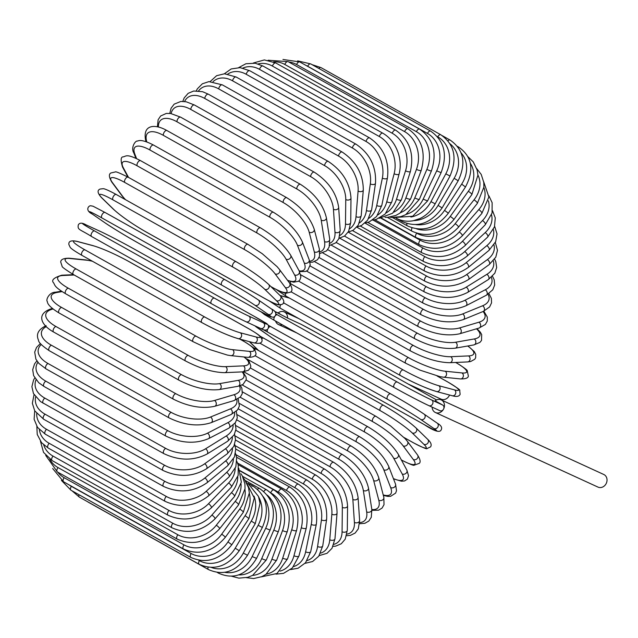 <?xml version="1.0" encoding="UTF-8"?>
<svg xmlns="http://www.w3.org/2000/svg" width="638" height="638" viewBox="0 0 638 638"><rect width="100%" height="100%" fill="white"/><g stroke="black" fill="none" stroke-linecap="round" stroke-linejoin="round"><path stroke-width="0.96" d="M439.67 410.585A3.15 2.719 -65.4 0 0 439.845 410.673A3.15 2.719 -65.4 0 0 443.538 409.133A3.15 2.719 -65.4 0 0 442.644 405.026L435.132 400.816A6.938 5.989 114.6 0 1 441.201 399.898L603.763 474.481A6.938 5.989 114.6 0 1 606.1 483.724A6.938 5.989 114.6 0 1 597.973 487.097L435.411 412.515A6.938 5.989 114.6 0 1 432.141 407.14M441.201 399.898A6.938 5.989 114.6 0 1 443.538 409.133A6.938 5.989 114.6 0 1 435.411 412.515M282.299 324.806A6.938 5.989 114.6 0 1 278.511 324.551A6.938 5.989 114.6 0 1 275.528 321.01M278.088 312.963A6.938 5.989 114.6 0 1 284.301 311.942A6.938 5.989 114.6 0 1 287.547 318.075L274.643 311.392M287.547 318.075L301.064 324.287M449.551 395.018A6.938 5.989 114.6 0 1 449.2 395.759A6.938 5.989 114.6 0 1 441.073 399.133L408.376 384.132M211.345 303.64L91.641 236.539A3.15 1.587 -60.7 0 1 91.585 236.507A3.15 1.587 -60.7 0 1 91.712 233.037A3.15 1.587 -60.7 0 1 94.607 230.972L214.424 298.145A28.383 0.997 28.1 0 0 248.836 316.113L263.303 322.748A28.383 0.997 28.1 0 0 254.921 316.719L135.104 249.554A28.383 0.997 28.1 0 0 100.692 231.586L86.234 224.951A3.15 2.719 -65.4 0 0 86.058 224.863A3.15 2.719 -65.4 0 0 85.875 224.791M86.234 224.951A28.383 0.997 28.1 0 0 94.607 230.972M214.424 298.145A3.15 1.587 119.3 0 0 211.529 300.203A3.15 1.587 119.3 0 0 211.401 303.672A3.15 1.587 119.3 0 0 211.457 303.704A28.383 0.997 -151.9 0 0 245.869 321.672A3.15 2.719 114.6 0 0 246.037 321.759L260.503 328.395A3.15 2.719 114.6 0 1 260.328 328.307M248.836 316.113A3.15 2.719 114.6 0 1 249.777 320.124A3.15 2.719 114.6 0 1 246.037 321.759C236.762 317.365 225.214 311.344 211.401 303.672L91.585 236.507C79.638 228.97 77.31 230.095 78.322 224.863C79.598 222.63 82.182 222.63 86.058 224.863L100.525 231.498A3.15 2.719 -65.4 0 0 100.349 231.427M263.303 322.748A3.15 2.719 114.6 0 1 264.244 326.76A3.15 2.719 114.6 0 1 260.503 328.395C264.379 330.628 266.963 330.628 268.239 328.395C269.252 323.163 266.923 324.287 254.977 316.751A3.15 1.587 -60.7 0 1 255.033 316.783M254.921 316.719A3.15 1.587 -60.7 0 1 254.977 316.751L135.168 249.586A3.15 1.587 -60.7 0 1 135.216 249.618M135.104 249.554A3.15 1.587 -60.7 0 1 135.168 249.586C121.348 241.914 109.8 235.885 100.525 231.498A3.15 2.719 -65.4 0 1 100.692 231.586M91.976 213.834A3.15 2.719 -55.4 0 0 92.159 213.977A3.15 2.719 -55.4 0 0 92.343 214.089L105.453 223.125A28.383 1.14 -149.4 0 0 138.653 243.245L258.47 310.419A28.383 1.14 -149.4 0 0 268.064 314.279L254.945 305.243A28.383 1.14 -149.4 0 0 221.753 285.122L101.936 217.957A3.15 1.587 -60.7 0 1 102.192 214.4A3.15 1.587 -60.7 0 1 105.079 212.486A3.15 1.587 -60.7 0 1 105.142 212.526L224.831 279.627M101.936 217.957A28.383 1.14 -149.4 0 0 92.343 214.089M254.945 305.243A3.15 2.719 124.6 0 0 258.861 303.975A3.15 2.719 124.6 0 0 258.342 299.94A3.15 2.719 124.6 0 0 258.159 299.82A28.383 1.14 30.6 0 0 224.959 279.699A3.15 1.587 119.3 0 0 224.895 279.659A3.15 1.587 119.3 0 0 222.008 281.573A3.15 1.587 119.3 0 0 221.753 285.122M271.27 308.856A3.15 2.719 124.6 0 1 271.453 308.967A3.15 2.719 124.6 0 1 271.979 313.011A3.15 2.719 124.6 0 1 268.064 314.279M236.251 261.803A3.15 1.587 119.3 0 0 236.084 261.676L116.268 194.51C105.366 188.561 103.555 188.744 103.3 188.681L100.126 189.039C96.992 190.307 97.494 193.21 101.625 197.748A3.15 2.704 -45.8 0 0 102.112 198.115L113.779 209.479A28.383 3.27 -146.8 0 0 145.671 231.698L265.488 298.863A28.383 3.27 -146.8 0 0 276.39 300.634L264.722 289.269A28.383 3.27 -146.8 0 0 232.83 267.051L113.014 199.885A3.15 1.587 -60.7 0 1 113.444 196.297A3.15 1.587 -60.7 0 1 116.268 194.51A3.15 1.587 -60.7 0 1 116.435 194.638M113.014 199.885A28.383 3.27 -146.8 0 0 102.112 198.115M264.722 289.269A3.15 2.704 134.2 0 0 268.606 288.264A3.15 2.704 134.2 0 0 268.638 284.389C260.759 277.251 249.913 269.675 236.084 261.676A3.15 1.587 119.3 0 0 233.261 263.47A3.15 1.587 119.3 0 0 232.83 267.051M101.625 197.748L113.293 209.112A3.15 2.704 -45.8 0 0 113.779 209.479M113.293 209.112C121.164 216.25 132.018 223.826 145.847 231.825L265.663 298.999C276.557 304.94 278.375 304.757 278.631 304.82L281.797 304.462C284.931 303.194 284.436 300.291 280.297 295.753A3.15 2.704 134.2 0 1 280.265 299.629A3.15 2.704 134.2 0 1 276.39 300.634M270.831 286.534L272.96 287.722A28.383 5.375 -144.3 0 0 285.242 287.475L275.114 273.869A28.383 5.375 -144.3 0 0 244.601 249.625L124.785 182.46A3.15 1.587 -60.7 0 1 125.391 178.871A3.15 1.587 -60.7 0 1 128.134 177.189C119.792 173.034 115.502 171.287 115.263 171.957L110.829 172.994C108.651 174.238 108.97 177.26 111.786 182.077A3.15 2.656 -36.7 0 0 112.503 182.707L122.632 196.313A28.383 5.375 -144.3 0 0 125.55 199.71M124.785 182.46A28.383 5.375 -144.3 0 0 112.503 182.707M248.214 244.601A3.15 1.587 119.3 0 0 247.951 244.362A3.15 1.587 119.3 0 0 245.199 246.037A3.15 1.587 119.3 0 0 244.601 249.625M111.786 182.077L121.914 195.683A3.15 2.656 -36.7 0 0 122.632 196.313M271.046 286.741L273.224 287.961A3.15 1.587 -60.7 0 1 272.96 287.722M273.224 287.961C281.573 292.116 285.864 293.863 286.095 293.193L290.529 292.156C292.706 290.92 292.395 287.89 289.58 283.073A3.15 2.656 143.3 0 1 289.062 286.717A3.15 2.656 143.3 0 1 285.242 287.475M289.58 283.073L279.452 269.467A3.15 2.656 143.3 0 1 278.934 273.112A3.15 2.656 143.3 0 1 275.114 273.869M287.467 280.241A28.383 7.441 -141.6 0 0 294.557 274.89L286.039 259.148A28.383 7.441 -141.6 0 0 256.986 232.982L137.17 165.816A3.15 1.587 -60.7 0 1 137.928 162.235A3.15 1.587 -60.7 0 1 140.599 160.68C126.348 153.303 126.228 156.302 123.301 156.844C120.742 156.765 120.486 160.178 122.552 167.108A3.15 2.6 -28.4 0 0 123.437 167.993L128.533 177.412M137.17 165.816A28.383 7.441 -141.6 0 0 123.437 167.993M140.599 160.68L260.416 227.846A3.15 1.587 119.3 0 0 257.744 229.409A3.15 1.587 119.3 0 0 256.986 232.982M287.746 280.616L293.719 282.187L298.464 281.262L299.788 280.074L300.921 276.876L299.222 271.006A3.15 2.6 151.6 0 1 298.305 274.372A3.15 2.6 151.6 0 1 294.557 274.89M299.222 271.006L290.705 255.264A3.15 2.6 151.6 0 1 289.788 258.621A3.15 2.6 151.6 0 1 286.039 259.148M299.15 270.879A28.383 9.45 -138.9 0 0 304.262 262.992L297.428 245.231A28.383 9.45 -138.9 0 0 269.882 217.247L150.066 150.074A3.15 1.587 -60.7 0 1 150.967 146.533A3.15 1.587 -60.7 0 1 153.567 145.089C145.631 140.974 140.288 139.642 137.553 141.086C135.519 140.216 130.471 147.633 133.836 152.96A3.15 2.512 -21 0 0 134.825 154.069L136.564 158.591M150.066 150.074A28.383 9.45 -138.9 0 0 134.825 154.069M153.567 145.089L273.383 212.255A3.15 1.587 119.3 0 0 270.783 213.706A3.15 1.587 119.3 0 0 269.882 217.247M299.509 271.565L305.45 271.501L307.739 270.305L310.235 264.866L309.159 259.618A3.15 2.512 159 0 1 307.931 262.673A3.15 2.512 159 0 1 304.262 262.992M309.159 259.618L302.332 241.858A3.15 2.512 159 0 1 301.096 244.912A3.15 2.512 159 0 1 297.428 245.231M309.693 261.189A28.383 11.388 -135.9 0 0 314.287 251.866L309.183 232.216A28.383 11.388 -135.9 0 0 283.2 202.533L163.384 135.368A3.15 1.587 -60.7 0 1 164.413 131.883A3.15 1.587 -60.7 0 1 166.933 130.543C155.481 123.963 142.745 124.139 145.536 139.77A3.15 2.416 -14.6 0 0 146.581 141.054L146.812 141.955M163.384 135.368A28.383 11.388 -135.9 0 0 146.581 141.054M166.933 130.543L286.749 197.708A3.15 1.587 119.3 0 0 284.229 199.048A3.15 1.587 119.3 0 0 283.2 202.533M309.972 262.298L312.795 262.146L317.557 259.738L319.542 256.221L319.351 248.995A3.15 2.416 165.4 0 1 317.876 251.731A3.15 2.416 165.4 0 1 314.287 251.866M319.351 248.995L314.247 229.345A3.15 2.416 165.4 0 1 312.772 232.08A3.15 2.416 165.4 0 1 309.183 232.216M319.869 251.874A28.383 13.239 -132.8 0 0 324.551 241.587L321.225 220.206A28.383 13.239 -132.8 0 0 296.829 188.968L177.013 121.794A3.15 1.587 -60.7 0 1 178.161 118.381A3.15 1.587 -60.7 0 1 180.602 117.145L170.713 113.508L166.287 113.436L160.648 115.988L158.128 119.753L157.427 126.795M177.013 121.794A28.383 13.239 -132.8 0 0 158.415 127.01M180.602 117.145L300.418 184.318A3.15 1.587 119.3 0 0 297.978 185.546A3.15 1.587 119.3 0 0 296.829 188.968M319.933 253.501L326.616 250.854L329.136 247.089L329.718 239.202A3.15 2.297 171.1 0 1 328.068 241.627A3.15 2.297 171.1 0 1 324.551 241.587M329.718 239.202L326.385 217.821A3.15 2.297 171.1 0 1 324.734 220.238A3.15 2.297 171.1 0 1 321.225 220.206M329.934 243.237A28.383 14.985 -129.5 0 0 334.982 232.248L333.443 209.288A28.383 14.985 -129.5 0 0 310.666 176.638L190.85 109.465A3.15 1.587 -60.7 0 1 192.11 106.139A3.15 1.587 -60.7 0 1 194.462 105.015L186.264 101.801L180.849 101.45L174.182 104.138L171.104 108.197L169.78 113.389M190.85 109.465A28.383 14.985 -129.5 0 0 171.12 113.572M194.462 105.015L314.279 172.18A3.15 1.587 119.3 0 0 311.926 173.313A3.15 1.587 119.3 0 0 310.666 176.638M329.623 245.463L335.771 242.839L338.85 238.779L340.198 230.334A3.15 2.161 176.2 0 1 338.419 232.439A3.15 2.161 176.2 0 1 334.982 232.248M340.198 230.334L338.658 207.374A3.15 2.161 176.2 0 1 336.888 209.479A3.15 2.161 176.2 0 1 333.443 209.288M339.918 235.446A28.383 16.62 -125.8 0 0 345.493 223.906L345.764 199.55A28.383 16.62 -125.8 0 0 324.614 165.641L204.798 98.475A3.15 1.587 -60.7 0 1 206.146 95.253A3.15 1.587 -60.7 0 1 208.411 94.225L202.637 91.72L193.713 91.003L188.154 93.331L184.191 97.901L182.811 101.386M204.798 98.475A28.383 16.62 -125.8 0 0 184.581 101.522M208.411 94.225L328.227 161.398A3.15 1.587 119.3 0 0 325.962 162.419A3.15 1.587 119.3 0 0 324.614 165.641M339.057 238.309L344.648 235.98L348.611 231.403L350.725 222.447A3.15 2.002 -179.4 0 1 348.866 224.249A3.15 2.002 -179.4 0 1 345.493 223.906M350.725 222.447L350.996 198.091A3.15 2.002 -179.4 0 1 349.138 199.893A3.15 2.002 -179.4 0 1 345.764 199.55M349.784 228.635A28.383 18.135 -121.8 0 0 356.012 216.633L358.085 191.073A28.383 18.135 -121.8 0 0 338.563 156.071L218.746 88.897A3.15 1.587 -60.7 0 1 220.166 85.795A3.15 1.587 -60.7 0 1 222.351 84.87L208.905 81.616L202.382 83.785L197.381 88.794L196.321 90.755M218.746 88.897A28.383 18.135 -121.8 0 0 198.593 90.867M222.351 84.87L342.167 152.035A3.15 1.587 119.3 0 0 339.982 152.968A3.15 1.587 119.3 0 0 338.563 156.071M348.173 232.16L353.245 230.206L358.237 225.198L361.22 215.612A3.15 1.834 -175.4 0 1 359.314 217.111A3.15 1.834 -175.4 0 1 356.012 216.633M361.22 215.612L363.293 190.044A3.15 1.834 -175.4 0 1 361.387 191.552A3.15 1.834 -175.4 0 1 358.085 191.073M359.449 222.901A28.383 19.499 -117.3 0 0 366.451 210.484L370.319 183.903A28.383 19.499 -117.3 0 0 352.399 147.984L232.591 80.819A3.15 1.587 -60.7 0 1 234.066 77.852A3.15 1.587 -60.7 0 1 236.164 77.015L224.52 73.777L216.625 75.691L210.197 81.536M232.591 80.819A28.383 19.499 -117.3 0 0 213.036 81.672M236.164 77.015L355.98 144.18A3.15 1.587 119.3 0 0 353.883 145.017A3.15 1.587 119.3 0 0 352.399 147.984M356.881 227.056L361.61 225.437L367.608 220.214L371.611 209.886A3.15 1.651 -171.7 0 1 369.689 211.098A3.15 1.651 -171.7 0 1 366.451 210.484M371.611 209.886L375.479 183.305A3.15 1.651 -171.7 0 1 373.557 184.518A3.15 1.651 -171.7 0 1 370.319 183.903M368.828 218.324A28.383 20.727 -112.2 0 0 376.739 205.508L382.361 178.114A28.383 20.727 -112.2 0 0 366.029 141.461L246.212 74.287A3.15 1.587 -60.7 0 1 247.743 71.464A3.15 1.587 -60.7 0 1 249.753 70.722L240.087 67.636L231.155 68.96L224.361 73.777M246.212 74.287A28.383 20.727 -112.2 0 0 227.83 74.024M249.753 70.722L369.569 137.888A3.15 1.587 119.3 0 0 367.56 138.637A3.15 1.587 119.3 0 0 366.029 141.461M365.056 223.053L369.33 221.864L376.611 216.489L381.819 205.324A3.15 1.459 -168.4 0 1 379.913 206.249A3.15 1.459 -168.4 0 1 376.739 205.508M381.819 205.324L387.449 177.93A3.15 1.459 -168.4 0 1 385.535 178.855A3.15 1.459 -168.4 0 1 382.361 178.114M377.784 214.974A28.383 21.788 -106.5 0 0 386.787 201.736L394.132 173.727A28.383 21.788 -106.5 0 0 379.347 136.532L259.53 69.367A3.15 1.587 -60.7 0 1 263.008 66.041L255.248 63.242L245.925 63.744L238.764 67.564M259.53 69.367A28.383 21.788 -106.5 0 0 242.903 68.067M263.008 66.041L382.824 133.206A3.15 1.587 119.3 0 0 379.347 136.532M372.568 220.134L376.268 219.416L385.137 214.041L391.78 201.959A3.15 1.252 -165.3 0 1 389.898 202.605A3.15 1.252 -165.3 0 1 386.787 201.736M391.78 201.959L399.117 173.959A3.15 1.252 -165.3 0 1 397.243 174.605A3.15 1.252 -165.3 0 1 394.132 173.727M386.197 212.893A28.383 22.689 -99.9 0 0 396.533 199.2L405.537 170.801A28.383 22.689 -99.9 0 0 392.242 133.246L272.426 66.081A3.15 1.587 -60.7 0 1 275.839 63.002L264.371 59.924L253.366 63.002M272.426 66.081A28.383 22.689 -99.9 0 0 258.167 63.944M275.839 63.002L395.648 130.168A3.15 1.587 119.3 0 0 392.242 133.246M379.267 218.26L392.601 213.236L401.406 199.822A3.15 1.037 -162.4 0 1 399.571 200.196A3.15 1.037 -162.4 0 1 396.533 199.2M401.406 199.822L410.409 171.431A3.15 1.037 -162.4 0 1 408.583 171.797A3.15 1.037 -162.4 0 1 405.537 170.801M393.893 212.103A28.383 23.415 -92.5 0 0 405.888 197.916L416.478 169.341A28.383 23.415 -92.5 0 0 404.628 131.635L284.811 64.462A3.15 1.587 -60.7 0 1 288.129 61.631L268.127 60.235M284.811 64.462A28.383 23.415 -92.5 0 0 273.511 61.854M288.129 61.631L407.945 128.804A3.15 1.587 119.3 0 0 404.628 131.635M385.049 217.319L387.617 217.359L395.735 215.484L399.922 213.148L410.625 198.936A3.15 0.813 -159.7 0 1 408.87 199.04A3.15 0.813 -159.7 0 1 405.888 197.916M410.625 198.936L421.224 170.362A3.15 0.813 -159.7 0 1 419.461 170.466A3.15 0.813 -159.7 0 1 416.478 169.341M400.696 212.598A28.383 23.965 -84.2 0 0 414.788 197.9L426.894 169.365A28.383 23.965 -84.2 0 0 416.399 131.691L296.582 64.526A3.15 1.587 -60.7 0 1 299.804 61.942L282.953 59.462M296.582 64.526A28.383 23.965 -84.2 0 0 288.767 61.99M299.804 61.942L419.621 129.115A3.15 1.587 119.3 0 0 416.399 131.691M389.818 217.151L391.939 217.462L400.808 216.657L405.744 214.663L419.373 199.303A3.15 0.582 -157 0 1 417.707 199.144A3.15 0.582 -157 0 1 414.788 197.9M419.373 199.303L431.479 170.769A3.15 0.582 -157 0 1 429.813 170.617A3.15 0.582 -157 0 1 426.894 169.365M406.414 214.296A28.383 24.324 -75.1 0 0 423.161 199.152L436.687 170.872A28.383 24.324 -75.1 0 0 427.468 133.43L307.66 66.264A3.15 1.587 -60.7 0 1 310.77 63.928L297.659 60.873M307.66 66.264A28.383 24.324 -75.1 0 0 306.104 65.475M310.77 63.928L430.586 131.101A3.15 1.587 119.3 0 0 427.468 133.43M393.622 217.566L412.674 216.258L427.58 200.93L423.161 199.152M427.58 200.93L441.105 172.651L436.687 170.872M318.809 68.441A3.15 1.587 -60.7 0 1 320.938 67.58L312.062 64.653M410.872 217.04A28.383 24.507 -65.4 0 0 430.953 201.656L445.795 173.855A28.383 24.507 -65.4 0 0 437.764 136.835L437.301 136.572M320.938 67.58L440.754 134.746A3.15 1.587 119.3 0 0 437.764 136.835M396.094 218.1C401.31 220.979 406.996 221.864 413.161 220.756L419.94 218.555C426.399 215.461 431.479 210.548 435.18 203.809L430.953 201.656M435.18 203.809L450.021 176L445.795 173.855M413.99 220.589A28.383 24.499 -55.4 0 0 438.091 205.396L454.144 178.281A28.383 24.499 -55.4 0 0 449.997 143.757M442.23 135.647L450.045 140.025A3.15 1.587 119.3 0 0 447.956 140.854M396.453 218.348L402.02 221.466A3.15 1.587 -60.7 0 1 401.493 220.325M402.02 221.466C417.268 228.181 430.634 223.667 442.118 207.908L438.091 205.396M442.118 207.908L458.172 180.785L454.144 178.281M415.84 224.624A28.383 24.308 -45.8 0 0 444.534 210.349L461.665 184.119A28.383 24.308 -45.8 0 0 461.059 152.817M457.366 146.325L458.395 146.899A3.15 1.587 119.3 0 0 457.741 146.82M392.466 217.51L407.347 225.852A3.15 1.587 -60.7 0 1 406.972 223.571M407.347 225.852C422.611 232.575 436.28 228.356 448.339 213.212L444.534 210.349M448.339 213.212L465.477 186.982L461.665 184.119M416.71 228.898A28.383 23.933 -36.7 0 0 450.229 216.465L468.308 191.328A28.383 23.933 -36.7 0 0 470.35 163.344M387.33 217.367L412.028 231.211A3.15 1.587 -60.7 0 1 412.076 227.886M412.028 231.211C427.316 237.95 441.241 234.106 453.801 219.671A3.15 0.598 -144.3 0 0 452.805 218.316A3.15 0.598 -144.3 0 0 450.229 216.465M453.801 219.671L471.881 194.534A3.15 0.598 -144.3 0 0 470.892 193.178A3.15 0.598 -144.3 0 0 468.308 191.328M416.981 233.341A28.383 23.375 -28.4 0 0 455.125 223.715L474.018 199.853A28.383 23.375 -28.4 0 0 477.918 174.979M381.396 218.1L416.032 237.519A3.15 1.587 -60.7 0 1 416.678 233.245M416.032 237.519C431.344 244.282 445.483 240.861 458.451 227.248A3.15 0.829 -141.6 0 0 457.629 225.677A3.15 0.829 -141.6 0 0 455.125 223.715M458.451 227.248L477.344 203.386A3.15 0.829 -141.6 0 0 476.53 201.823A3.15 0.829 -141.6 0 0 474.018 199.853M380.886 218.156L420.187 240.191A28.383 22.633 -21 0 0 459.193 232.025L478.755 209.631A28.383 22.633 -21 0 0 483.883 187.508M374.841 219.775L419.325 244.713A3.15 1.587 -60.7 0 1 420.187 240.191M419.325 244.713C434.661 251.516 448.977 248.573 462.247 235.877A3.15 1.053 -138.9 0 0 461.625 234.114A3.15 1.053 -138.9 0 0 459.193 232.025M462.247 235.877L481.818 213.483A3.15 1.053 -138.9 0 0 481.196 211.72A3.15 1.053 -138.9 0 0 478.755 209.631M373.055 220.078L422.922 248.038A28.383 21.724 -14.6 0 0 462.398 241.347L482.488 220.581A28.383 21.724 -14.6 0 0 488.381 200.803M367.791 222.423L421.893 252.752A3.15 1.587 -60.7 0 1 422.922 248.038M421.893 252.752C437.245 259.602 451.68 257.186 465.174 245.502A3.15 1.268 -135.9 0 0 464.759 243.549A3.15 1.268 -135.9 0 0 462.398 241.347M465.174 245.502L485.263 224.743A3.15 1.268 -135.9 0 0 484.848 222.79A3.15 1.268 -135.9 0 0 482.488 220.581M365.008 223.093L424.908 256.675A28.383 20.647 -8.9 0 0 464.719 251.595L485.175 232.631A28.383 20.647 -8.9 0 0 491.523 214.815M360.326 226.043L423.704 261.564A3.15 1.587 -60.7 0 1 423.289 259.451A3.15 1.587 -60.7 0 1 424.908 256.675M423.704 261.564C439.072 268.478 453.57 266.636 467.199 256.045A3.15 1.467 -132.8 0 0 467 253.924A3.15 1.467 -132.8 0 0 464.719 251.595M467.199 256.045L487.655 237.081A3.15 1.467 -132.8 0 0 487.456 234.951A3.15 1.467 -132.8 0 0 485.175 232.631M356.786 227.168L426.136 266.046A28.383 19.419 -3.8 0 0 466.131 262.704L486.802 245.67A28.383 19.419 -3.8 0 0 493.381 229.52M352.535 230.605L424.749 271.094A3.15 1.587 -60.7 0 1 424.366 268.853A3.15 1.587 -60.7 0 1 426.136 266.046M424.749 271.094C440.116 278.072 454.631 276.852 468.292 267.434A3.15 1.667 -129.5 0 0 468.34 265.153A3.15 1.667 -129.5 0 0 466.131 262.704M468.292 267.434L488.963 250.399A3.15 1.667 -129.5 0 0 489.011 248.126A3.15 1.667 -129.5 0 0 486.802 245.67M348.236 232.144L426.591 276.071A28.383 18.039 0.6 0 0 466.633 274.587L487.36 259.618A28.383 18.039 0.6 0 0 493.971 244.888M344.472 236.1L425.02 281.254A3.15 1.587 -60.7 0 1 424.677 278.894A3.15 1.587 -60.7 0 1 426.591 276.071M425.02 281.254C440.372 288.312 454.846 287.754 468.459 279.58A3.15 1.85 -125.8 0 0 468.763 277.163A3.15 1.85 -125.8 0 0 466.633 274.587M468.459 279.58L489.179 264.611A3.15 1.85 -125.8 0 0 489.49 262.194A3.15 1.85 -125.8 0 0 487.36 259.618M339.751 238.173L426.264 286.669A28.383 16.516 4.6 0 0 466.219 287.156L486.842 274.364A28.383 16.516 4.6 0 0 493.302 260.862M336.194 242.464L424.517 291.973A3.15 1.587 -60.7 0 1 424.206 289.493A3.15 1.587 -60.7 0 1 426.264 286.669M424.517 291.973C439.821 299.126 454.208 299.262 467.678 292.387A3.15 2.018 -121.8 0 0 468.26 289.859A3.15 2.018 -121.8 0 0 466.219 287.156M467.678 292.387L488.301 279.603A3.15 2.018 -121.8 0 0 488.883 277.067A3.15 2.018 -121.8 0 0 486.842 274.364M331.274 245.136L425.171 297.771A28.383 14.873 8.3 0 0 464.887 300.299L485.255 289.788A28.383 14.873 8.3 0 0 491.332 277.363M327.725 249.633L423.241 303.178A3.15 1.587 -60.7 0 1 422.978 300.57A3.15 1.587 -60.7 0 1 425.171 297.771M423.241 303.178C438.473 310.419 452.709 311.28 465.947 305.761A3.15 2.169 -117.3 0 0 466.841 303.146A3.15 2.169 -117.3 0 0 464.887 300.299M465.947 305.761L486.315 295.25A3.15 2.169 -117.3 0 0 487.201 292.635A3.15 2.169 -117.3 0 0 485.255 289.788M322.876 252.983L423.305 309.286A28.383 13.119 11.6 0 0 462.654 313.936L482.599 305.777A28.383 13.119 11.6 0 0 487.99 294.293M319.072 257.521L421.2 314.773A3.15 1.587 -60.7 0 1 420.984 312.046A3.15 1.587 -60.7 0 1 423.305 309.286M421.2 314.773C436.328 322.11 450.356 323.721 463.284 319.598A3.15 2.305 -112.2 0 0 464.512 316.926A3.15 2.305 -112.2 0 0 462.654 313.936M463.284 319.598L483.237 311.44A3.15 2.305 -112.2 0 0 484.457 308.768A3.15 2.305 -112.2 0 0 482.599 305.777M314.606 261.652L420.689 321.121A28.383 11.261 14.7 0 0 459.527 327.956L478.915 322.214A28.383 11.261 14.7 0 0 483.118 311.488M310.148 265.982L418.416 326.672A3.15 1.587 -60.7 0 1 418.249 323.817A3.15 1.587 -60.7 0 1 420.689 321.121M418.416 326.672C433.385 334.105 447.142 336.473 459.695 333.778A3.15 2.424 -106.5 0 0 461.282 331.098A3.15 2.424 -106.5 0 0 459.527 327.956M459.695 333.778L479.074 328.044A3.15 2.424 -106.5 0 0 480.661 325.356A3.15 2.424 -106.5 0 0 478.915 322.214M306.527 271.07L417.348 333.195A28.383 9.323 17.6 0 0 455.54 342.247L474.209 338.969A28.383 9.323 17.6 0 0 476.482 328.809M300.713 274.779L414.899 338.786A3.15 1.587 -60.7 0 1 414.788 335.811A3.15 1.587 -60.7 0 1 417.348 333.195M414.899 338.786C429.677 346.29 443.107 349.425 455.189 348.196A3.15 2.52 -99.9 0 0 457.175 345.557A3.15 2.52 -99.9 0 0 455.54 342.247M455.189 348.196L473.859 344.919A3.15 2.52 -99.9 0 0 475.844 342.279A3.15 2.52 -99.9 0 0 474.209 338.969M298.648 281.151L413.296 345.421A28.383 7.305 20.3 0 0 450.723 356.706L468.531 355.916A28.383 7.305 20.3 0 0 467.67 346.003M289.628 283.144L290.88 283.862A3.15 1.587 -60.7 0 1 290.513 281.557M290.88 283.862L410.689 351.028A3.15 1.587 -60.7 0 1 410.633 347.925A3.15 1.587 -60.7 0 1 413.296 345.421M410.689 351.028C425.227 358.588 438.266 362.488 449.798 362.711A3.15 2.6 -92.5 0 0 452.222 360.191A3.15 2.6 -92.5 0 0 450.723 356.706M449.798 362.711L467.614 361.929A3.15 2.6 -92.5 0 0 470.031 359.401A3.15 2.6 -92.5 0 0 468.531 355.916M456.266 362.807A3.15 1.587 119.3 0 0 456.003 362.567A3.15 1.587 119.3 0 0 455.668 362.472L455.644 362.456A28.383 5.24 23 0 1 461.92 372.927L445.101 371.22A28.383 5.24 23 0 1 408.567 357.695L290.952 291.757M286.334 296.231A3.15 1.587 -60.7 0 1 285.999 296.128A3.15 1.587 -60.7 0 1 285.872 293.169M406.143 363.397A3.15 1.587 -60.7 0 1 405.816 363.293A3.15 1.587 -60.7 0 1 405.816 360.071A3.15 1.587 -60.7 0 1 408.567 357.695M276.541 289.732L285.999 296.128L405.816 363.293L420.115 370.184L440.013 376.659L443.57 377.21A3.15 2.664 -84.2 0 0 446.44 374.889A3.15 2.664 -84.2 0 0 445.101 371.22M443.57 377.21L460.397 378.916A3.15 2.664 -84.2 0 0 463.268 376.595A3.15 2.664 -84.2 0 0 461.92 372.927M283.384 302.755L403.2 369.92A28.383 3.134 25.6 0 0 438.729 385.687L454.431 389.874A28.383 3.134 25.6 0 0 447.166 381.644L437.094 375.997M289.508 298.098L280.138 295.593M436.025 391.341A28.383 3.134 -154.4 0 1 400.497 375.575A3.15 1.587 -60.7 0 1 400.305 375.503A3.15 1.587 -60.7 0 1 400.369 372.153A3.15 1.587 -60.7 0 1 403.2 369.92M280.68 308.409A3.15 1.587 -60.7 0 1 280.489 308.329A3.15 1.587 -60.7 0 1 280.616 304.868M269.388 301.016L280.489 308.329L400.305 375.503C413.241 382.648 425.323 388 436.567 391.557A3.15 2.704 -75.1 0 0 439.885 389.531A3.15 2.704 -75.1 0 0 438.729 385.687M436.567 391.557L452.262 395.743A3.15 2.704 -75.1 0 0 455.588 393.718A3.15 2.704 -75.1 0 0 454.431 389.874M394.156 387.513L274.452 320.404A3.15 1.587 -60.7 0 1 274.396 320.38A3.15 1.587 -60.7 0 1 274.922 316.273M439.845 410.673L428.848 405.624A3.15 2.719 -65.4 0 1 428.68 405.545A28.383 0.997 -151.9 0 1 394.268 387.577A3.15 1.587 -60.7 0 1 394.212 387.545A3.15 1.587 -60.7 0 1 394.34 384.076A3.15 1.587 -60.7 0 1 397.235 382.018A28.383 0.997 28.1 0 0 431.647 399.978L442.644 405.026M261.253 311.966L264.467 314.574L274.396 320.38L394.212 387.545C408.025 395.217 419.573 401.238 428.848 405.624A3.15 2.719 -65.4 0 0 432.596 403.998A3.15 2.719 -65.4 0 0 431.647 399.978M275.863 313.968A28.383 0.997 28.1 0 0 277.426 314.845L397.235 382.018M317.923 333.427A3.15 1.587 -60.7 0 1 317.979 333.451L436.583 399.946L317.923 333.427A28.383 0.997 28.1 0 0 300.921 324.216M275.345 315.754A3.15 1.587 -60.7 0 1 277.426 314.845M300.992 324.248L317.979 333.451A3.15 1.587 -60.7 0 1 318.035 333.491M304.541 357.503A3.15 1.587 -60.7 0 1 304.478 357.471A3.15 1.587 -60.7 0 1 304.414 357.432L424.23 424.597A3.15 1.587 119.3 0 0 424.294 424.637A3.15 1.587 119.3 0 0 424.358 424.669M255.088 325.906A28.383 1.14 -149.4 0 0 258.103 328.275L271.222 337.303A28.383 1.14 -149.4 0 0 304.414 357.432M387.513 399.308A3.15 1.587 -60.7 0 1 387.768 395.751A3.15 1.587 -60.7 0 1 390.655 393.845A3.15 1.587 -60.7 0 1 390.719 393.885A28.383 1.14 30.6 0 1 423.919 414.006A3.15 2.719 -55.4 0 1 424.103 414.118A3.15 2.719 -55.4 0 1 424.629 418.161A3.15 2.719 -55.4 0 1 420.713 419.429A28.383 1.14 -149.4 0 0 387.513 399.308L267.697 332.135A28.383 1.14 -149.4 0 0 262.489 329.272M268.478 327.812A3.15 1.587 -60.7 0 1 270.847 326.672A3.15 1.587 -60.7 0 1 270.903 326.712L390.592 393.813M424.23 424.597A28.383 1.14 -149.4 0 0 433.824 428.465L420.713 419.429M267.697 332.135A3.15 1.587 -60.7 0 1 267.657 329.168M433.824 428.465A3.15 2.719 -55.4 0 0 437.74 427.189A3.15 2.719 -55.4 0 0 437.221 423.154A3.15 2.719 -55.4 0 0 437.038 423.042M404.085 437.532L412.938 442.493A3.15 1.587 119.3 0 0 413.113 442.62A3.15 1.587 119.3 0 0 413.312 442.7M249.498 341.681A28.383 3.27 -146.8 0 0 249.562 341.737L258.597 350.541M412.938 442.493A28.383 3.27 -146.8 0 0 423.831 444.263L412.172 432.899A28.383 3.27 -146.8 0 0 380.272 410.681L260.464 343.507A28.383 3.27 -146.8 0 0 259.81 343.148M260.464 343.507A3.15 1.587 -60.7 0 1 260.168 342.973M261.835 338.754A3.15 1.587 -60.7 0 1 263.717 338.132A3.15 1.587 -60.7 0 1 263.885 338.26M380.272 410.681A3.15 1.587 -60.7 0 1 380.711 407.092A3.15 1.587 -60.7 0 1 383.534 405.305A3.15 1.587 -60.7 0 1 383.701 405.433M412.172 432.899A3.15 2.704 -45.8 0 0 416.056 431.894A3.15 2.704 -45.8 0 0 416.088 428.018C408.208 420.873 397.362 413.304 383.534 405.305L259.985 336.114M423.831 444.263A3.15 2.704 -45.8 0 0 427.715 443.258A3.15 2.704 -45.8 0 0 427.747 439.383L416.088 428.018M401.358 459.91A28.383 5.375 -144.3 0 0 413.257 459.448L403.128 445.842A28.383 5.375 -144.3 0 0 372.616 421.606L255.009 355.669M254.729 349.417A3.15 1.587 -60.7 0 1 256.149 349.169L252.839 347.399M372.616 421.606A3.15 1.587 -60.7 0 1 373.214 418.018A3.15 1.587 -60.7 0 1 375.965 416.335L256.149 349.169M403.128 445.842A3.15 2.656 -36.7 0 0 406.948 445.093A3.15 2.656 -36.7 0 0 407.467 441.448L405.154 438.673L390.4 425.785L375.965 416.335M413.257 459.448A3.15 2.656 -36.7 0 0 417.077 458.698A3.15 2.656 -36.7 0 0 417.595 455.053L407.467 441.448M393.391 478.572A28.383 7.441 -141.6 0 0 402.163 473.906L393.646 458.164A28.383 7.441 -141.6 0 0 364.593 431.998L250.383 367.974M247.48 359.625A3.15 1.587 -60.7 0 1 248.206 359.696L246.643 358.843M364.593 431.998A3.15 1.587 -60.7 0 1 365.351 428.425A3.15 1.587 -60.7 0 1 368.022 426.862L248.206 359.696M393.646 458.164A3.15 2.6 -28.4 0 0 397.394 457.637A3.15 2.6 -28.4 0 0 398.311 454.28C392.163 444.479 382.066 435.339 368.022 426.862M402.163 473.906A3.15 2.6 -28.4 0 0 405.912 473.388A3.15 2.6 -28.4 0 0 406.829 470.023L398.311 454.28M383.215 494.928A28.383 9.45 -138.9 0 0 390.639 487.536L383.805 469.775A28.383 9.45 -138.9 0 0 356.259 441.791L246.18 380.081M356.259 441.791A3.15 1.587 -60.7 0 1 357.16 438.25A3.15 1.587 -60.7 0 1 359.76 436.799L243.772 371.779M383.805 469.775A3.15 2.512 -21 0 0 387.473 469.456A3.15 2.512 -21 0 0 388.709 466.402C383.526 455.373 373.876 445.499 359.76 436.799M390.639 487.536A3.15 2.512 -21 0 0 394.308 487.217A3.15 2.512 -21 0 0 395.544 484.162L388.709 466.402M371.834 509.515A28.383 11.388 -135.9 0 0 378.781 500.224L373.677 480.574A28.383 11.388 -135.9 0 0 347.686 450.899L242.544 391.947M347.686 450.899A3.15 1.587 -60.7 0 1 348.723 447.405A3.15 1.587 -60.7 0 1 351.243 446.074L242.201 384.945M373.677 480.574A3.15 2.416 -14.6 0 0 377.265 480.446A3.15 2.416 -14.6 0 0 378.741 477.71C374.554 465.525 365.391 454.982 351.243 446.074M378.781 500.224A3.15 2.416 -14.6 0 0 382.369 500.088A3.15 2.416 -14.6 0 0 383.845 497.353L378.741 477.71M359.665 522.546A28.383 13.239 -132.8 0 0 366.667 511.875L363.341 490.494A28.383 13.239 -132.8 0 0 338.945 459.256L239.561 403.543M338.945 459.256A3.15 1.587 -60.7 0 1 340.094 455.835A3.15 1.587 -60.7 0 1 342.534 454.607L240.151 397.211M363.341 490.494A3.15 2.297 -8.9 0 0 366.85 490.526A3.15 2.297 -8.9 0 0 368.501 488.11C365.343 474.855 356.682 463.69 342.534 454.607M366.667 511.875A3.15 2.297 -8.9 0 0 370.184 511.915A3.15 2.297 -8.9 0 0 371.834 509.491L368.501 488.11M346.936 534.134A28.383 14.985 -129.5 0 0 354.401 522.402L352.862 499.45A28.383 14.985 -129.5 0 0 330.085 466.793L237.304 414.78M330.085 466.793A3.15 1.587 -60.7 0 1 331.345 463.467A3.15 1.587 -60.7 0 1 333.698 462.343L238.277 408.846M352.862 499.45A3.15 2.161 -3.8 0 0 356.307 499.642A3.15 2.161 -3.8 0 0 358.077 497.536C355.948 483.293 347.822 471.562 333.698 462.343M354.401 522.402A3.15 2.161 -3.8 0 0 357.838 522.594A3.15 2.161 -3.8 0 0 359.617 520.488L358.077 497.536M333.865 544.334A28.383 16.62 -125.8 0 0 342.072 531.725L342.343 507.377A28.383 16.62 -125.8 0 0 321.193 473.46L235.805 425.594M321.193 473.46A3.15 1.587 -60.7 0 1 322.533 470.238A3.15 1.587 -60.7 0 1 324.806 469.217L236.81 419.884M342.343 507.377A3.15 2.002 0.6 0 0 345.708 507.712A3.15 2.002 0.6 0 0 347.566 505.91C346.474 490.781 338.89 478.548 324.806 469.217M342.072 531.725A3.15 2.002 0.6 0 0 345.437 532.068A3.15 2.002 0.6 0 0 347.295 530.266L347.566 505.91M320.579 553.154A28.383 18.135 -121.8 0 0 329.766 539.772L331.848 514.212A28.383 18.135 -121.8 0 0 312.317 479.21L235.079 435.906M312.317 479.21A3.15 1.587 -60.7 0 1 313.736 476.108A3.15 1.587 -60.7 0 1 315.922 475.174L235.861 430.291M331.848 514.212A3.15 1.834 4.6 0 0 335.149 514.691A3.15 1.834 4.6 0 0 337.047 513.183C336.992 497.265 329.95 484.593 315.922 475.174M329.766 539.772A3.15 1.834 4.6 0 0 333.068 540.25A3.15 1.834 4.6 0 0 334.974 538.751L337.047 513.183M307.149 560.571A28.383 19.499 -117.3 0 0 317.588 546.487L321.456 519.906A28.383 19.499 -117.3 0 0 303.536 483.987L235.135 445.635M303.536 483.987A3.15 1.587 -60.7 0 1 305.02 481.02A3.15 1.587 -60.7 0 1 307.117 480.183L235.502 440.037M321.456 519.906A3.15 1.651 8.3 0 0 324.694 520.512A3.15 1.651 8.3 0 0 326.616 519.308C327.589 502.696 321.089 489.657 307.117 480.183M317.588 546.487A3.15 1.651 8.3 0 0 320.826 547.101A3.15 1.651 8.3 0 0 322.748 545.889L326.616 519.308M293.632 566.568A28.383 20.727 -112.2 0 0 305.626 551.806L311.256 524.412A28.383 20.727 -112.2 0 0 294.923 487.759L235.972 454.711M294.923 487.759A3.15 1.587 -60.7 0 1 296.447 484.936A3.15 1.587 -60.7 0 1 298.456 484.194L235.757 449.04M311.256 524.412A3.15 1.459 11.6 0 0 314.43 525.154A3.15 1.459 11.6 0 0 316.336 524.229C318.33 507.05 312.373 493.7 298.456 484.194M305.626 551.806A3.15 1.459 11.6 0 0 308.8 552.548A3.15 1.459 11.6 0 0 310.714 551.631L316.336 524.229M280.026 571.098A28.383 21.788 -106.5 0 0 293.974 555.706L301.319 527.698A28.383 21.788 -106.5 0 0 286.534 490.502L237.575 463.052M286.534 490.502A3.15 1.587 -60.7 0 1 290.011 487.177L236.626 457.247M301.319 527.698A3.15 1.252 14.7 0 0 304.43 528.567A3.15 1.252 14.7 0 0 306.304 527.929C309.294 510.288 303.863 496.707 290.011 487.177M293.974 555.706A3.15 1.252 14.7 0 0 297.085 556.575A3.15 1.252 14.7 0 0 298.967 555.929L306.304 527.929M266.333 574.088A28.383 22.689 -99.9 0 0 282.714 558.138L291.718 529.739A28.383 22.689 -99.9 0 0 278.431 492.193L239.92 470.605M278.431 492.193A3.15 1.587 -60.7 0 1 281.837 489.115L238.078 464.576M291.718 529.739A3.15 1.037 17.6 0 0 294.764 530.744A3.15 1.037 17.6 0 0 296.59 530.369C300.562 512.402 295.641 498.645 281.837 489.115M282.714 558.138A3.15 1.037 17.6 0 0 285.76 559.135A3.15 1.037 17.6 0 0 287.586 558.768L296.59 530.369M252.528 575.42A28.383 23.415 -92.5 0 0 271.94 559.103L282.538 530.529A28.383 23.415 -92.5 0 0 271.182 493.102M270.719 492.703A3.15 1.587 -60.7 0 1 273.997 489.984L240.071 470.964M282.538 530.529A3.15 0.813 20.3 0 0 285.521 531.645A3.15 0.813 20.3 0 0 287.275 531.542C292.188 513.375 287.762 499.514 273.997 489.984M271.94 559.103A3.15 0.813 20.3 0 0 274.922 560.22A3.15 0.813 20.3 0 0 276.677 560.116L287.275 531.542M238.652 574.91A28.383 23.965 -84.2 0 0 261.724 558.577L273.83 530.042A28.383 23.965 -84.2 0 0 267.25 495.152M263.789 491.499A3.15 1.587 -60.7 0 1 266.556 489.785L242.52 476.307M273.83 530.042A3.15 0.582 23 0 0 276.748 531.287A3.15 0.582 23 0 0 278.415 531.446C284.237 513.199 280.289 499.315 266.556 489.785M261.724 558.577A3.15 0.582 23 0 0 264.642 559.821A3.15 0.582 23 0 0 266.309 559.981L278.415 531.446M218.156 572.565A3.15 1.587 119.3 0 0 218.611 573.203L217.319 572.477M224.831 572.326A28.383 24.324 -75.1 0 0 252.154 556.575L265.679 528.296A28.383 24.324 -75.1 0 0 263.127 496.595M257.489 489.346A3.15 1.587 -60.7 0 1 259.57 488.525L245.263 480.502M265.679 528.296L270.097 530.074C276.78 511.891 273.271 498.039 259.57 488.525M252.154 556.575L256.564 558.354L270.097 530.074M87.143 501.484L88.626 502.385A3.15 1.587 -60.7 0 1 88.379 502.178M208.084 567.23A3.15 1.587 119.3 0 0 208.443 569.551L88.626 502.385M211.369 567.461A28.383 24.507 -65.4 0 0 243.293 553.106L258.143 525.305A28.383 24.507 -65.4 0 0 258.701 497.042M251.914 486.3A3.15 1.587 -60.7 0 1 253.095 486.196L248.357 483.54M258.143 525.305L262.37 527.451C269.874 509.451 266.78 495.702 253.095 486.196M243.293 553.106L247.52 555.259L262.37 527.451M72.006 490.805L79.327 497.098A3.15 1.587 -60.7 0 1 78.992 494.721M198.665 560.212L199.375 560.619A3.15 1.587 119.3 0 0 199.144 564.271L79.327 497.098M199.375 560.619A28.383 24.499 -55.4 0 0 235.215 548.202L251.268 521.079A28.383 24.499 -55.4 0 0 254.036 496.133M251.268 521.079L255.296 523.591L260.017 503.39L258.486 496.428L247.903 483.253M235.215 548.202L239.242 550.714L255.296 523.591M70.977 490.223A3.15 1.587 -60.7 0 1 71.352 486.339L191.169 553.505A3.15 1.587 119.3 0 0 190.794 557.397L70.977 490.223L61.415 480.406M69.071 484.856A28.383 24.308 -45.8 0 0 71.352 486.339M191.169 553.505A28.383 24.308 -45.8 0 0 227.981 541.893L245.112 515.663A28.383 24.308 -45.8 0 0 249.378 493.652M245.112 515.663L248.924 518.527L254.283 497.983L245.646 481.084M227.981 541.893L231.793 544.756L248.924 518.527M63.633 481.81A3.15 1.587 -60.7 0 1 64.159 477.695L183.975 544.868A3.15 1.587 119.3 0 0 183.449 548.983L63.633 481.81L52.651 468.499M57.763 472.152A28.383 23.933 -36.7 0 0 64.159 477.695M183.975 544.868A28.383 23.933 -36.7 0 0 221.649 534.237L239.729 509.1A28.383 23.933 -36.7 0 0 244.968 489.561M239.729 509.1A3.15 0.598 35.7 0 1 242.312 510.942A3.15 0.598 35.7 0 1 243.301 512.298L249.346 492.927L248.525 487.671L244.665 479.656L243.309 477.99M221.649 534.237A3.15 0.598 35.7 0 1 224.225 536.087A3.15 0.598 35.7 0 1 225.222 537.435L243.301 512.298M57.348 471.921A3.15 1.587 -60.7 0 1 58.042 467.59L177.858 534.764A3.15 1.587 119.3 0 0 177.165 539.086L57.348 471.921L45.697 455.38M49.82 459.129A28.383 23.375 -28.4 0 0 58.042 467.59M177.858 534.764A28.383 23.375 -28.4 0 0 216.258 525.281L235.159 501.428A28.383 23.375 -28.4 0 0 241.036 483.915M235.159 501.428A3.15 0.829 38.4 0 1 237.663 503.39A3.15 0.829 38.4 0 1 238.476 504.961L245.04 488.676L244.896 483.891L242.336 475.972L240.957 473.747M216.258 525.281A3.15 0.829 38.4 0 1 218.77 527.251A3.15 0.829 38.4 0 1 219.584 528.814L238.476 504.961M52.172 460.62A3.15 1.587 -60.7 0 1 53.034 456.098L172.85 523.264A3.15 1.587 119.3 0 0 171.989 527.793L52.172 460.62L43.52 452.366L40.465 441.289M43.719 444.869A28.383 22.633 -21 0 0 53.034 456.098M172.85 523.264A28.383 22.633 -21 0 0 211.856 515.105L231.427 492.703A28.383 22.633 -21 0 0 237.735 476.849M231.427 492.703A3.15 1.053 41.1 0 1 233.859 494.793A3.15 1.053 41.1 0 1 234.481 496.555L241.347 482.161L238.764 468.244M211.856 515.105A3.15 1.053 41.1 0 1 214.288 517.187A3.15 1.053 41.1 0 1 214.918 518.957L234.481 496.555M48.153 448.012A3.15 1.587 -60.7 0 1 49.182 443.298L168.998 510.464A3.15 1.587 119.3 0 0 167.969 515.177L48.153 448.012L41.582 442.7L37.235 434.454L36.837 426.399M39.389 429.637A28.383 21.724 -14.6 0 0 49.182 443.298M168.998 510.464A28.383 21.724 -14.6 0 0 208.474 503.773L228.564 483.014A28.383 21.724 -14.6 0 0 235.175 468.507M228.564 483.014A3.15 1.268 44.1 0 1 230.924 485.215A3.15 1.268 44.1 0 1 231.339 487.169L238.149 475.454L238.221 465.102L236.889 461.465M208.474 503.773A3.15 1.268 44.1 0 1 210.835 505.982A3.15 1.268 44.1 0 1 211.25 507.936L231.339 487.169M45.306 434.183A3.15 1.587 -60.7 0 1 44.899 432.07A3.15 1.587 -60.7 0 1 46.518 429.294L166.335 496.46A3.15 1.587 119.3 0 0 164.716 499.235A3.15 1.587 119.3 0 0 165.122 501.348L45.306 434.183L37.514 427.396L34.109 419.262L34.723 410.824M36.717 413.623A28.383 20.647 -8.9 0 0 46.518 429.294M166.335 496.46A28.383 20.647 -8.9 0 0 206.138 491.38L226.602 472.415A28.383 20.647 -8.9 0 0 233.412 459.041M226.602 472.415A3.15 1.467 47.2 0 1 228.882 474.736A3.15 1.467 47.2 0 1 229.074 476.865L235.837 466.833L236.69 457.645L235.502 453.459M206.138 491.38A3.15 1.467 47.2 0 1 208.427 493.708A3.15 1.467 47.2 0 1 208.618 495.83L229.074 476.865M43.671 419.238A3.15 1.587 -60.7 0 1 43.288 417.005A3.15 1.587 -60.7 0 1 45.059 414.19L164.875 481.355A3.15 1.587 119.3 0 0 163.105 484.17A3.15 1.587 119.3 0 0 163.488 486.403L43.671 419.238L34.731 410.848L32.347 403.296L34.045 394.659M35.624 396.98A28.383 19.419 -3.8 0 0 45.059 414.19M164.875 481.355A28.383 19.419 -3.8 0 0 204.87 478.021L225.541 460.987A28.383 19.419 -3.8 0 0 232.479 448.594M225.541 460.987A3.15 1.667 50.5 0 1 227.75 463.435A3.15 1.667 50.5 0 1 227.702 465.716L234.433 456.967L235.765 449.144L234.696 444.319M204.87 478.021A3.15 1.667 50.5 0 1 207.079 480.47A3.15 1.667 50.5 0 1 207.031 482.751L227.702 465.716M43.24 403.288A3.15 1.587 -60.7 0 1 42.898 400.935A3.15 1.587 -60.7 0 1 44.812 398.104L164.628 465.269A3.15 1.587 119.3 0 0 162.714 468.101A3.15 1.587 119.3 0 0 163.057 470.461L40.577 401.613L33.455 393.534L31.9 386.676L33.567 380.017L34.763 377.975M36.031 379.825A28.383 18.039 0.6 0 0 44.812 398.104M164.628 465.269A28.383 18.039 0.6 0 0 204.678 463.794L225.397 448.825A28.383 18.039 0.6 0 0 232.384 437.301M225.397 448.825A3.15 1.85 54.2 0 1 227.527 451.401A3.15 1.85 54.2 0 1 227.216 453.817L233.851 446.321L235.518 439.654L234.545 434.167M204.678 463.794A3.15 1.85 54.2 0 1 206.8 466.37A3.15 1.85 54.2 0 1 206.497 468.786L227.216 453.817M44.03 386.469A3.15 1.587 -60.7 0 1 43.727 383.98A3.15 1.587 -60.7 0 1 45.784 381.157L165.601 448.331A3.15 1.587 119.3 0 0 163.543 451.154A3.15 1.587 119.3 0 0 163.846 453.634L44.03 386.469L38.735 382.72L33.615 375.638L32.697 369.697L34.532 363.955L36.876 360.885M37.905 362.296A28.383 16.516 4.6 0 0 45.784 381.157M165.601 448.331A28.383 16.516 4.6 0 0 205.556 448.809L226.179 436.025A28.383 16.516 4.6 0 0 233.101 425.291M226.179 436.025A3.15 2.018 58.2 0 1 228.221 438.729A3.15 2.018 58.2 0 1 227.63 441.257L234.178 434.829L236.012 429.087L235.079 423.122M205.556 448.809A3.15 2.018 58.2 0 1 207.597 451.513A3.15 2.018 58.2 0 1 207.007 454.049L227.63 441.257M46.04 368.892A3.15 1.587 -60.7 0 1 45.776 366.284A3.15 1.587 -60.7 0 1 47.962 363.477L167.778 430.65A3.15 1.587 119.3 0 0 165.585 433.449A3.15 1.587 119.3 0 0 165.848 436.057L46.04 368.892L38.902 363.445L35.895 359.162L34.699 352.104L36.557 347.383L40.417 343.483M41.263 344.512A28.383 14.873 8.3 0 0 47.962 363.477M167.778 430.65A28.383 14.873 8.3 0 0 207.502 433.178L227.862 422.667A28.383 14.873 8.3 0 0 234.585 412.674M227.862 422.667A3.15 2.169 62.7 0 1 229.816 425.514A3.15 2.169 62.7 0 1 228.922 428.13L235.43 422.627L237.288 417.906L236.299 411.295M207.502 433.178A3.15 2.169 62.7 0 1 209.455 436.025A3.15 2.169 62.7 0 1 208.562 438.641L228.922 428.13M49.238 350.693A3.15 1.587 -60.7 0 1 49.022 347.965A3.15 1.587 -60.7 0 1 51.343 345.206L171.159 412.371A3.15 1.587 119.3 0 0 168.831 415.131A3.15 1.587 119.3 0 0 169.054 417.866L49.238 350.693C42.028 345.764 38.463 342.303 38.543 340.309C35.784 334.256 38.312 329.383 46.143 325.691M46.207 326.664A28.383 13.119 11.6 0 0 51.343 345.206M171.159 412.371A28.383 13.119 11.6 0 0 210.508 417.029L230.454 408.87A28.383 13.119 11.6 0 0 236.746 399.555M230.454 408.87A3.15 2.305 67.8 0 1 232.312 411.861A3.15 2.305 67.8 0 1 231.084 414.533L237.503 409.979L239.378 406.031L238.149 398.79M210.508 417.029A3.15 2.305 67.8 0 1 212.358 420.011A3.15 2.305 67.8 0 1 211.138 422.683L231.084 414.533M53.608 332.023A3.15 1.587 -60.7 0 1 53.44 329.168A3.15 1.587 -60.7 0 1 55.881 326.473L175.697 393.638A3.15 1.587 119.3 0 0 173.257 396.334A3.15 1.587 119.3 0 0 173.424 399.189L53.608 332.023C42.06 325.707 35.457 314.717 50.306 309.087A3.15 2.424 -106.5 0 1 51.933 309.31A28.383 11.261 14.7 0 0 55.881 326.473M53.042 308.983L51.933 309.31M175.697 393.638A28.383 11.261 14.7 0 0 214.535 400.473L233.923 394.731A28.383 11.261 14.7 0 0 239.409 385.982M233.923 394.731A3.15 2.424 73.5 0 1 235.669 397.873A3.15 2.424 73.5 0 1 234.082 400.56L240.398 396.956L242.288 393.59L241.866 388.199L240.478 385.663M214.535 400.473A3.15 2.424 73.5 0 1 216.29 403.615A3.15 2.424 73.5 0 1 214.703 406.294L234.082 400.56M59.119 313.011A3.15 1.587 -60.7 0 1 58.999 310.028A3.15 1.587 -60.7 0 1 61.559 307.42L181.375 374.586A3.15 1.587 119.3 0 0 178.815 377.202A3.15 1.587 119.3 0 0 178.935 380.176L59.119 313.011C51.327 308.242 47.403 304.406 47.34 301.495C45.601 300.235 48.998 292.164 55.522 292.212A3.15 2.52 -99.9 0 1 56.965 292.475A28.383 9.323 17.6 0 0 61.559 307.42M62.045 291.59L56.965 292.475M181.375 374.586A28.383 9.323 17.6 0 0 219.576 383.637L238.237 380.36A28.383 9.323 17.6 0 0 242.161 371.89M238.237 380.36A3.15 2.52 80.1 0 1 239.872 383.669A3.15 2.52 80.1 0 1 237.886 386.309L243.014 384.475L246.26 379.57L246.069 377.018L242.911 371.85M219.576 383.637A3.15 2.52 80.1 0 1 221.211 386.947A3.15 2.52 80.1 0 1 219.217 389.579L237.886 386.309M65.722 293.807A3.15 1.587 -60.7 0 1 65.666 290.705A3.15 1.587 -60.7 0 1 68.322 288.201L188.138 355.366A3.15 1.587 119.3 0 0 185.483 357.87A3.15 1.587 119.3 0 0 185.538 360.972L65.722 293.807C54.477 286.964 55.139 285.609 53.696 282.969C50.984 280.305 53.672 277.721 61.766 275.201A3.15 2.6 -92.5 0 1 62.963 275.496A28.383 7.305 20.3 0 0 68.322 288.201M74.168 275.002L62.963 275.496M188.138 355.366A28.383 7.305 20.3 0 0 225.565 366.651L243.381 365.869A28.383 7.305 20.3 0 0 243.915 356.961M243.381 365.869A3.15 2.6 87.5 0 1 244.88 369.354A3.15 2.6 87.5 0 1 242.464 371.874L248.445 370.263L250.511 367.663L250.814 366.029L249.179 361.563L244.362 357.001M225.565 366.651A3.15 2.6 87.5 0 1 227.064 370.136A3.15 2.6 87.5 0 1 224.648 372.664L242.464 371.874M73.705 274.659A3.15 1.587 -60.7 0 1 73.378 274.555A3.15 1.587 -60.7 0 1 73.378 271.333A3.15 1.587 -60.7 0 1 76.129 268.949L195.946 336.122A3.15 1.587 119.3 0 0 193.194 338.499A3.15 1.587 119.3 0 0 193.194 341.729L73.378 274.555C65.379 269.547 61.623 266.788 62.125 266.277L60.73 262.09C60.682 259.53 63.425 258.238 68.984 258.207A3.15 2.664 -84.2 0 1 69.877 258.494A28.383 5.24 23 0 0 76.129 268.949M92.494 261.277A28.383 5.24 23 0 0 86.696 260.2L69.877 258.494M195.946 336.122A28.383 5.24 23 0 0 232.479 349.656L249.299 351.363A28.383 5.24 23 0 0 243.046 340.899L239.84 339.105M86.696 260.2A3.15 2.664 -84.2 0 0 85.803 259.913L68.984 258.207M243.046 340.899A3.15 1.587 -60.7 0 1 243.373 341.003A3.15 1.587 -60.7 0 1 243.644 341.234M249.299 351.363A3.15 2.664 95.8 0 1 250.646 355.023A3.15 2.664 95.8 0 1 247.775 357.352C253.326 357.32 256.077 356.028 256.021 353.468L254.626 349.281C255.128 348.771 251.38 346.011 243.373 341.003L240.127 339.177M232.479 349.656A3.15 2.664 95.8 0 1 233.819 353.316A3.15 2.664 95.8 0 1 230.948 355.645L247.775 357.352M82.206 255.487A3.15 1.587 -60.7 0 1 82.023 255.407A3.15 1.587 -60.7 0 1 82.079 252.058A3.15 1.587 -60.7 0 1 84.918 249.833L204.726 316.998A3.15 1.587 119.3 0 0 201.895 319.231A3.15 1.587 119.3 0 0 201.831 322.581A3.15 1.587 119.3 0 0 202.023 322.653A28.383 3.134 -154.4 0 0 237.551 338.419M204.726 316.998A28.383 3.134 25.6 0 0 240.255 332.765L255.958 336.952A28.383 3.134 25.6 0 0 248.692 328.722L128.876 261.556A28.383 3.134 25.6 0 0 93.355 245.789L77.653 241.603A28.383 3.134 25.6 0 0 84.918 249.833M77.653 241.603A3.15 2.704 -75.1 0 0 77.11 241.387C71.105 240.119 68.37 241.196 68.904 244.609L70.228 247.384C70.403 247.568 71.137 249.147 82.023 255.407L201.831 322.581C215.859 330.205 227.949 335.556 238.094 338.634L253.796 342.821A3.15 2.704 104.9 0 0 257.114 340.796A3.15 2.704 104.9 0 0 255.958 336.952M93.355 245.789A3.15 2.704 -75.1 0 0 92.813 245.574L77.11 241.387M240.255 332.765A3.15 2.704 104.9 0 1 241.411 336.609A3.15 2.704 104.9 0 1 238.094 338.634M105.079 212.486L93.052 206.218L90.612 205.747C88.355 205.755 84.958 210.468 92.159 213.977L105.27 223.005C113.819 228.731 124.968 235.486 138.717 243.285L258.534 310.459L270.56 316.727L273 317.198C275.257 317.19 278.654 312.476 271.453 308.967L258.342 299.94C249.801 294.214 238.652 287.459 224.895 279.659L105.079 212.486M268.638 284.389L280.297 295.753M128.134 177.189L247.951 244.362L262.234 253.693L277.163 266.724L279.452 269.467M121.914 195.683L125.223 199.527M127.951 177.085L122.552 167.108M290.705 255.264C284.556 245.455 274.46 236.315 260.416 227.846M135.878 158.28L133.836 152.96M302.332 241.858C297.141 230.828 287.499 220.955 273.383 212.255M146.03 141.692L145.536 139.77M314.247 229.345C310.068 217.167 300.897 206.616 286.749 197.708M326.385 217.821C323.219 204.567 314.566 193.402 300.418 184.318M338.658 207.374C336.529 193.139 328.403 181.407 314.279 172.18M350.996 198.091C349.903 182.962 342.311 170.729 328.227 161.398M363.293 190.044C363.237 174.126 356.195 161.454 342.167 152.035M375.479 183.305C376.452 166.701 369.952 153.654 355.98 144.18M387.449 177.93C389.443 160.744 383.478 147.402 369.569 137.888M399.117 173.959C400.776 167.459 400.56 160.696 398.463 153.67C395.369 144.284 390.153 137.465 382.824 133.206M410.409 171.431C414.373 153.463 409.452 139.706 395.648 130.168M421.224 170.362C426.136 152.187 421.71 138.334 407.945 128.804M431.479 170.769C437.301 152.522 433.346 138.637 419.621 129.115M441.105 172.651C447.788 154.468 444.287 140.615 430.586 131.101M450.021 176C457.526 158.001 454.439 144.252 440.754 134.746M458.172 180.785C466.434 163.113 463.722 149.523 450.045 140.025M465.477 186.982C474.441 169.764 472.08 156.406 458.395 146.899M471.881 194.534L477.926 175.163L477.104 169.923L473.26 161.9L467.965 156.725M477.344 203.386L483.907 187.117L483.764 182.34L481.212 174.421L476.722 168.631M481.818 213.483L488.883 196.935L483.676 181.75M485.263 224.743L492.065 213.044L492.145 202.709L488.915 195.842M487.655 237.081L494.466 226.889L495.271 217.909L492.536 210.731M488.963 250.399L495.686 241.682L497.034 233.883L494.649 226.299M489.179 264.611L495.79 257.154L497.48 250.327L495.327 242.472M488.301 279.603L494.817 273.224L496.675 267.505L495.782 261.54L494.61 259.148M486.315 295.25L492.783 289.804L494.689 284.947L494.243 279.891L492.496 276.246M483.237 311.44L489.609 306.95L491.539 302.891L491.38 298.377L488.955 293.639M479.074 328.044L485.406 324.423L487.28 321.058L487.304 317.07L483.859 311.177M473.859 344.919L479.888 342.423L481.507 340.453L481.682 334.575L480.27 332.111L476.969 328.666M467.614 361.929L470.597 361.555L474.776 359.25L475.653 357.735L475.749 354.409L474.329 351.61L467.949 345.956M455.779 362.448L456.003 362.567C463.978 367.56 467.734 370.327 467.263 370.869L468.364 376.085C468.132 378.071 465.477 379.02 460.397 378.916M437.19 376.021L447.358 381.723C456.641 387.362 460.756 390.265 459.695 390.432L460.134 394.316C459.113 396.517 456.489 396.995 452.262 395.743M280.034 295.49L289.253 297.954M274.619 311.376L279.867 313.776M284.301 311.942L298.783 318.585M278.511 324.551L296.861 332.972M268.127 325.165L390.655 393.845C404.412 401.637 415.561 408.4 424.103 414.118L437.221 423.154C441.113 425.379 442.429 427.604 441.177 429.829C439.949 432.979 434.319 431.248 424.294 424.637L304.478 357.471C290.729 349.672 279.58 342.917 271.03 337.191L254.753 325.755M404.157 437.604L413.113 442.62C422.635 447.533 427.277 449.511 427.021 448.554L430.554 446.895C431.902 444.893 430.969 442.389 427.747 439.383M249.346 341.633L258.326 350.39M417.595 455.053C420.259 459.376 420.817 462.143 419.262 463.363L414.166 465.182C413.91 465.852 409.596 464.105 401.238 459.934M406.829 470.023L408.535 475.661L407.395 479.09L404.572 480.948L401.43 481.212L393.494 478.851M395.544 484.162L396.509 490.654L395.64 493.094L390.608 496.324L387.896 496.404L383.342 495.431M383.845 497.353L384.012 504.682L382.074 508.063L378.629 510.177L371.946 510.336M371.834 509.491L371.276 517.306L368.804 521.071L364.864 523.304L359.593 523.734M359.617 520.488L358.301 528.87L355.135 533.049L350.414 535.362L346.57 535.745M347.295 530.266L345.214 539.174L341.282 543.751L335.716 546.112L333.052 546.375M334.974 538.751L332.015 548.297L327.047 553.305L319.183 555.594M322.748 545.889L318.769 556.184L312.628 561.504L305.012 563.354M310.714 551.631L305.522 562.772L298.082 568.227L290.609 569.567M298.967 555.929L292.34 567.995L283.487 573.371L276.007 574.128M287.586 558.768L277.036 573.474L261.245 576.888M276.677 560.116L265.99 574.328L261.803 576.656L253.693 578.538L246.428 577.669M266.309 559.981L252.688 575.332L247.759 577.326L238.899 578.14L231.714 576.258M256.564 558.354C246.507 574.966 233.851 579.918 218.611 573.203M247.52 555.259C236.706 571.496 223.683 576.266 208.443 569.551M239.242 550.714C227.758 566.464 214.392 570.986 199.144 564.271M231.793 544.756C219.727 559.909 206.058 564.12 190.794 557.397M225.222 537.435C212.661 551.87 198.737 555.722 183.449 548.983M219.584 528.814C206.616 542.428 192.477 545.857 177.165 539.086M214.918 518.957C201.64 531.653 187.333 534.596 171.989 527.793M211.25 507.936C197.756 519.619 183.329 522.036 167.969 515.177M208.618 495.83C194.997 506.42 180.498 508.263 165.122 501.348M207.031 482.751C193.37 492.169 178.855 493.389 163.488 486.403M206.497 468.786C192.891 476.961 178.409 477.519 163.057 470.461M207.007 454.049C193.545 460.923 179.158 460.788 163.846 453.634M208.562 438.641C195.324 444.16 181.088 443.298 165.848 436.057M211.138 422.683C198.203 426.806 184.175 425.203 169.054 417.866M52.412 308.465L50.306 309.087M214.703 406.294C202.15 408.982 188.393 406.621 173.424 399.189M61.423 291.175L55.522 292.212M219.217 389.579C207.135 390.815 193.705 387.681 178.935 380.176M73.593 274.683L61.766 275.201M224.648 372.664C213.108 372.433 200.077 368.533 185.538 360.972M85.803 259.913L92.183 261.109M230.948 355.645L227.431 355.095L209.846 349.576L193.194 341.729M92.813 245.574C102.957 248.653 115.039 254.004 129.067 261.628L248.884 328.801C259.77 335.054 260.495 336.641 260.679 336.816L261.995 339.599C262.537 343.013 259.802 344.089 253.796 342.821"/></g></svg>
